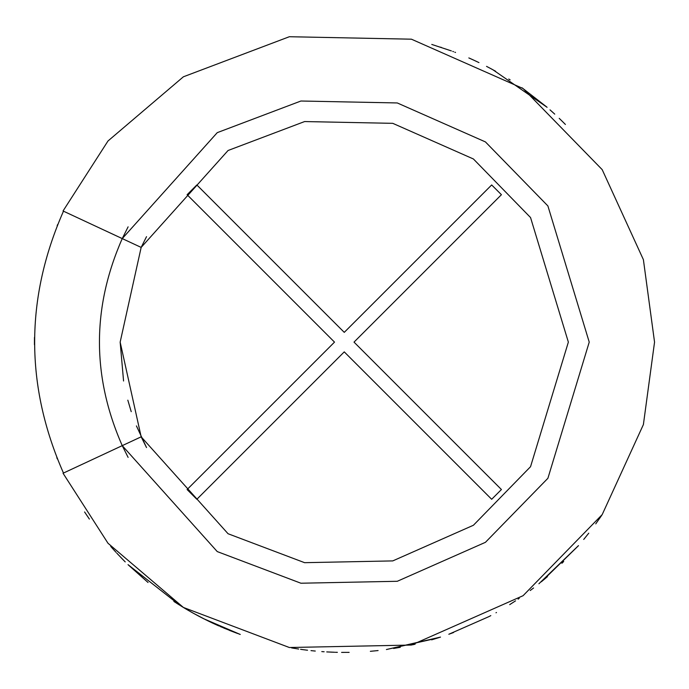 <?xml version="1.0" encoding="UTF-8"?>
<svg xmlns="http://www.w3.org/2000/svg" width="689" height="689" viewBox="0 0 689 689"><rect width="100%" height="100%" fill="white"/><g stroke="black" fill="none" stroke-linecap="round" stroke-linejoin="round"><path stroke-width="1.03" d="M187.098 194.703L196.847 184.953L344.259 332.365L491.67 184.953L501.428 194.703L354.017 342.114L501.428 489.534L491.67 499.284L344.259 351.872L196.847 499.284L187.098 489.534L334.509 342.114L187.098 194.703L334.509 342.114L187.098 489.534L196.847 499.284L344.259 351.872L491.67 499.284L501.428 489.534L354.017 342.114L501.428 194.703L491.67 184.953L344.259 332.365L196.847 184.953L187.098 194.703L196.847 184.953M136.422 425.914L146.524 447.574L141.159 436.826L228.068 533.742L304.616 562.68L392.764 560.906L473.412 525.259L530.547 466.686L568.356 342.114L530.547 217.552L473.412 158.978L392.764 123.331L304.616 121.557L228.068 150.495L141.159 247.411L63.044 210.98L108.001 140.978L183.386 76.798L289.363 36.724L411.419 39.187L523.08 88.536L602.195 169.64L643.397 259.667L654.55 342.114L643.397 259.667L602.195 169.64L523.08 88.536L411.419 39.187L289.363 36.724L183.386 76.798L108.001 140.978L63.044 210.98L122.246 238.592L128.111 226.845L122.246 238.592L217.25 132.65L300.921 101.016L397.286 102.954L485.435 141.917L547.901 205.951L589.233 342.114L547.901 478.287L485.435 542.321L397.286 581.283L300.921 583.221L217.25 551.588L122.246 445.645L63.044 473.248L108.001 543.259L183.386 607.44L289.363 647.514L411.419 645.05L523.08 595.701L602.195 514.597L643.397 424.562L654.55 342.114L643.397 424.562L602.195 514.597L523.08 595.701L411.419 645.05L289.363 647.514L183.386 607.44L108.001 543.259L63.044 473.248L122.246 445.645L217.25 551.588L300.921 583.221L397.286 581.283L485.435 542.321L547.901 478.287L589.233 342.114L547.901 205.951L485.435 141.917L397.286 102.954L300.921 101.016L217.25 132.65L122.246 238.592L141.159 247.411L228.068 150.495L304.616 121.557L392.764 123.331L473.412 158.978L530.547 217.552L568.356 342.114L530.547 466.686L473.412 525.259L392.764 560.906L304.616 562.68L228.068 533.742L141.159 436.826L122.246 445.645L128.111 457.393L122.246 445.645C91.852 376.625 91.852 307.613 122.246 238.592L128.111 226.845M491.67 184.953L501.428 194.703M501.428 489.534L491.67 499.284M196.847 499.284L187.098 489.534M63.474 473.05C25.045 385.762 25.045 298.475 63.474 211.187C25.045 298.475 25.045 385.762 63.474 473.05M57.635 224.519L57.153 225.716L57.635 224.519M56.817 457.703L57.308 458.9L56.817 457.703M34.45 340.538L34.484 337.377M34.467 338.773L34.45 343.355M34.459 344.75L34.45 342.295M386.408 649.529L437.541 638.057M519.196 598.396L518.085 599.146M439.332 637.48L431.65 639.848L439.332 637.48M490.809 615.621L489.405 616.362M541.365 581.766L547.367 576.693M583.721 539.444L588.75 533.183L583.721 539.444M595.744 523.864L601.445 515.716M601.798 515.191L599.688 518.292M563.723 561.475L561.923 563.257M509.688 604.632L515.544 600.851M415.123 644.206L412.522 644.809M393.608 648.461L400.292 647.307M370.355 651.312L377.417 650.631L370.355 651.312C339.746 652.905 339.746 652.905 370.355 651.312M377.572 650.614L378.097 650.554L377.572 650.614M337.377 652.328L335.431 652.285M337.291 652.328L335.483 652.285M314.46 650.976L311.686 650.692M306.803 650.14L300.585 649.314M303.875 649.77L301.205 649.408M302.635 649.598L303.41 649.71M334.673 652.259L326.741 651.915M294.401 648.375L293.574 648.237M293.376 648.203L292.877 648.125M292.704 648.091L291.585 647.901M293.195 648.177L294.685 648.418M341.589 652.397L349.142 652.371L341.589 652.397M321.789 651.596L323.408 651.708M330.944 652.121L332.554 652.19M203.513 618.653L240.254 634.457L223.787 628.067M148.049 582.489L128.378 564.989M128.025 564.653L179.665 605.149M193.497 613.313L199.173 616.397M199.259 616.44L202.256 618.007M202.48 618.119L203.134 618.455M202.514 618.136L199.913 616.784M199.638 616.646L193.609 613.374M112.807 548.78L110.722 546.411M110.765 546.463L112.109 547.996M112.316 548.229L116.002 552.294M219.903 626.396L237.317 633.398M183.085 607.259L186.202 609.136M188.889 610.704L188.08 610.239M187.942 610.153L186.151 609.102M185.608 608.783L183.05 607.242M203.031 618.403L198.001 615.777M84.583 511.961L89.372 519.067M471.138 58.953L468.821 57.928M469.011 58.014L474.85 60.649M486.537 66.368L492.075 69.296M472.034 59.357L469.657 58.298M478.958 62.596L473.093 59.84M472.749 59.685L469.829 58.367M469.502 58.229L472.292 59.478M472.697 59.659L474.816 60.632M475.462 60.933L476.754 61.536M559.218 118.344L563.094 122.142M563.171 122.22L565.402 124.459M565.35 124.408L563.912 122.961M563.697 122.737L559.787 118.896M521.995 87.779L546.678 106.941M547.092 107.303L492.911 69.753M451.39 50.908L431.779 44.432M578.226 545.929L542.174 581.094M120.162 342.114L141.159 247.411L146.524 236.663L141.159 247.411L120.162 342.114L141.159 436.826L120.162 342.114L123.564 381M131.229 411.669L127.818 400.18M128.111 457.393L122.246 445.645L141.159 436.826M122.246 238.592C91.852 307.613 91.852 376.625 122.246 445.645M538.893 583.772L578.484 545.628M488.957 616.603L448.823 634.259M440.504 637.101L386.538 649.512M440.607 47.171L441.348 47.412M488.811 67.556L495.641 71.26M508.766 79.028L510.127 79.881M453.526 51.701L452.776 51.425M454.818 52.192L455.532 52.467M550.985 110.722L553.103 112.626M553.706 113.185L554.74 114.133M554.473 113.883L550.011 109.861M229.403 630.366L237.412 633.432M123.236 559.899L120.756 557.349M120.868 557.47L125.217 561.888M192.963 613.021L192.455 612.736M116.76 553.121L123.279 559.942M173.869 601.437L175.419 602.453M175.979 602.806L179.829 605.252M180.604 605.734L183.748 607.664M183.877 607.741L185.72 608.852M185.849 608.921L191.585 612.245M191.68 612.297L193.669 613.408M193.747 613.451L206.691 620.246M207.51 620.643L212.987 623.269M213.254 623.399L218.852 625.939M202.196 617.973L197.157 615.32M324.131 651.751L323.529 651.716M315.278 651.053L314.003 650.933M307.544 650.227L304.736 649.882M298.664 649.038L291.826 647.944M311.643 650.692L311.006 650.623M306.123 650.054L304.796 649.891M449.125 634.147L453.465 632.554M453.543 632.528L450.899 633.51M533.562 587.975L530.323 590.439M530.203 590.525L532.976 588.423M541.313 581.809L547.454 576.624L541.313 581.809M496.002 612.771L496.468 612.512"/></g></svg>
